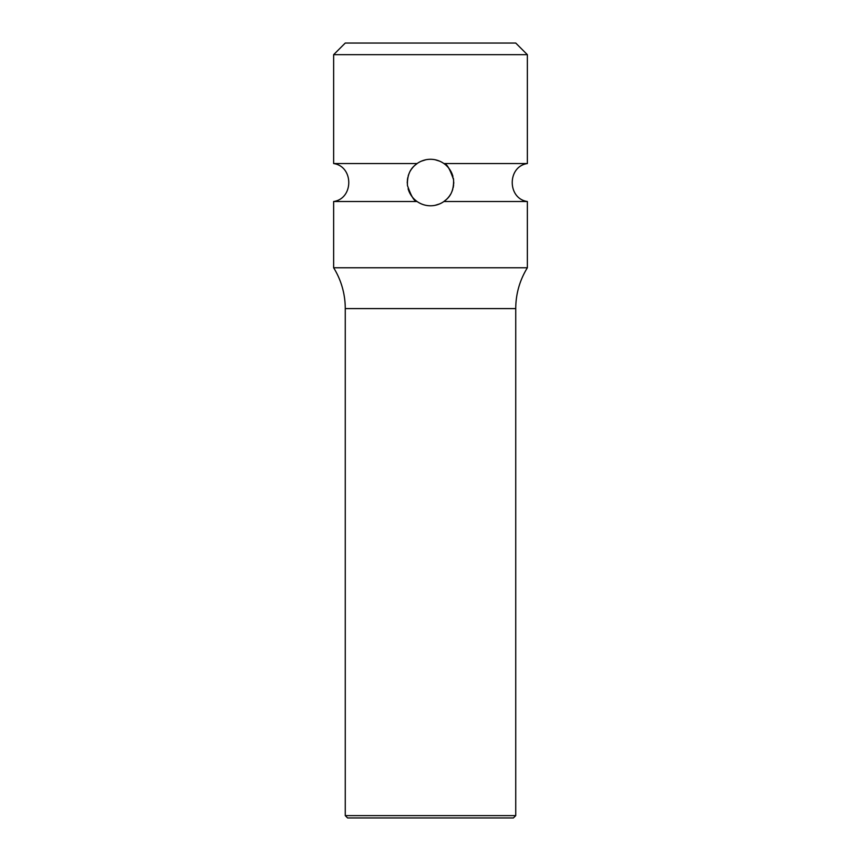 <?xml version="1.0" encoding="UTF-8"?>
<svg xmlns="http://www.w3.org/2000/svg" width="861" height="861" viewBox="0 0 861 861"><rect width="100%" height="100%" fill="white"/><g stroke="black" fill="none" stroke-linecap="round" stroke-linejoin="round"><path stroke-width="1.29" d="M515.739 308.593C515.814 293.902 519.689 280.299 527.362 267.771L527.362 201.517L443.921 201.517C439.756 204.358 435.279 205.779 430.5 205.779C425.689 205.768 421.212 204.348 417.079 201.517L333.637 201.517L333.637 267.771A77.49 77.49 0 0 1 345.261 308.593L345.261 815.625L515.739 815.625L515.739 308.593L345.261 308.593M527.362 267.771L333.637 267.771M333.637 54.673L345.261 43.05L515.739 43.05L527.362 54.673L333.637 54.673L333.637 163.547L417.079 163.547C421.212 160.716 425.689 159.296 430.5 159.285C435.322 159.296 439.799 160.716 443.921 163.547C446.601 163.364 449.819 168.756 453.575 179.734C454.059 195.91 445.611 199.73 443.921 201.517M527.362 54.673L527.362 163.547L443.921 163.547M417.079 201.517C414.442 201.711 411.224 196.362 407.436 185.459C406.855 169.273 415.379 165.323 417.079 163.547M445.32 164.623L444.524 163.988A23.247 23.247 0 0 0 439.745 161.201L435.139 159.748A23.247 23.247 0 0 0 425.861 159.748L421.266 161.201A23.247 23.247 0 0 0 416.39 164.053M416.369 164.074L415.68 164.623M415.4 164.86L414.636 165.538A23.247 23.247 0 0 0 413.904 166.248L413.678 166.485A23.247 23.247 0 0 0 412.817 167.443M408.448 175.192L408.168 176.085M407.662 178.184L407.35 180.358M407.275 181.585L407.264 183.081M410.084 193.66L411.214 195.512M412.268 196.954L412.333 197.029A23.247 23.247 0 0 1 411.278 195.608M412.397 197.115A23.247 23.247 0 0 0 413.237 198.105L413.323 198.202A23.247 23.247 0 0 0 414.109 199.02L414.238 199.139A23.247 23.247 0 0 0 414.948 199.806L416.476 201.076A23.247 23.247 0 0 0 423.515 204.703M412.677 167.615A23.247 23.247 0 0 0 411.601 168.993M410.955 169.94A23.247 23.247 0 0 0 410.471 170.736M409.352 172.889A23.247 23.247 0 0 0 408.351 175.461M407.78 177.614A23.247 23.247 0 0 0 407.608 178.496M408.103 188.774A23.247 23.247 0 0 0 408.986 191.336M409.083 191.572A23.247 23.247 0 0 0 410.18 193.822M427.067 205.521A23.247 23.247 0 0 0 435.085 205.327L439.745 203.863A23.247 23.247 0 0 0 444.599 201.011M515.739 815.625L513.414 817.95L347.586 817.95L345.261 815.625M445.535 200.258L446.353 199.537A23.247 23.247 0 0 0 447.053 198.848M447.3 198.6A23.247 23.247 0 0 0 448.161 197.653M448.301 197.481A23.247 23.247 0 0 0 449.356 196.125M449.765 195.544A23.247 23.247 0 0 0 450.486 194.392M451.616 192.261A23.247 23.247 0 0 0 452.617 189.7M453.166 187.676A23.247 23.247 0 0 0 453.37 186.676M452.929 176.408A23.247 23.247 0 0 0 452.122 174.008M451.96 173.588A23.247 23.247 0 0 0 450.863 171.317M449.765 169.52A23.247 23.247 0 0 0 448.732 168.099L448.764 168.153M448.656 168.003A23.247 23.247 0 0 0 447.785 166.98M447.698 166.883A23.247 23.247 0 0 0 446.902 166.065M446.784 165.936A23.247 23.247 0 0 0 446.063 165.269L445.847 165.064M444.631 200.99L445.406 200.365M452.52 189.969L452.768 189.194M453.316 186.988L453.629 184.824M453.725 183.608L453.747 182.069M453.596 179.917L453.327 178.109M452.305 174.482L452.079 173.9M450.96 171.49L450.034 169.918M333.637 201.517C353.806 198.6 353.806 166.464 333.637 163.547M527.362 201.517C507.194 198.6 507.194 166.464 527.362 163.547"/></g></svg>
